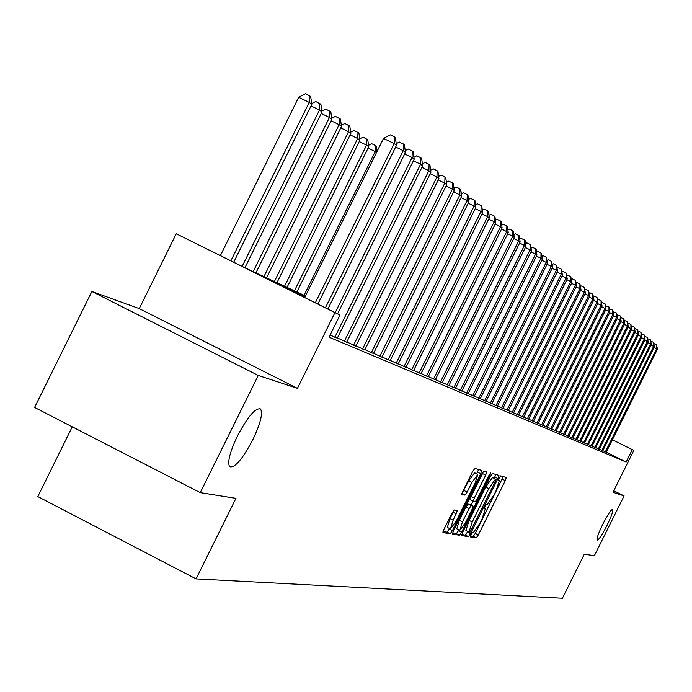 <?xml version="1.0" encoding="UTF-8"?>
<svg xmlns="http://www.w3.org/2000/svg" width="692" height="692" viewBox="0 0 692 692"><rect width="100%" height="100%" fill="white"/><g stroke="black" fill="none" stroke-linecap="round" stroke-linejoin="round"><path stroke-width="1.04" d="M471.001 534.752L470.301 536.94L476.252 537.892L478.302 534.959L505.29 480.655L506.302 477.506L500.679 475.88L499.252 477.913L498.534 480.144L499.39 480.412L496.155 490.559L493.889 495.117L487.315 504.451L486.571 504.286L485.118 506.336L484.417 508.542L485.317 508.784L482.108 518.827L479.841 523.386L473.224 532.814L472.454 532.684L471.001 534.752M252.814 439.757C260.4 423.72 262.986 413.479 260.573 409.024C255.556 407.467 247.84 416.472 237.425 436.038C229.943 451.885 227.313 462.083 229.554 466.633C234.571 468.458 242.321 459.497 252.814 439.757M607.048 525.323C611.425 516.284 613.311 510.964 612.705 509.373C611.088 509.597 607.775 514.571 602.767 524.294C598.398 533.342 596.504 538.653 597.101 540.236C598.736 540.011 602.049 535.046 607.048 525.323M454.203 510.004L451.997 513.092L443.935 529.319L442.906 532.598L450.215 533.774L452.395 530.703L480.698 473.726L481.727 470.413L474.859 468.423L472.671 471.468L462.931 491.078L461.893 494.408L464.955 495.135L467.135 492.09L471.927 482.436L477.817 474.392L475.049 483.25L456.383 520.817L450.414 528.956L453.156 520.228L457.317 510.644L454.203 510.004M200.239 492.635L34.6 407.45L91.872 291.488L258.263 375.445L200.239 492.635L235.946 498.352L196.052 578.893L562.406 598.243L584.342 554.154L594.333 555.754L624.106 495.93L613.008 492.28L633.855 450.397L632.272 449.662L626.113 462.04L329.046 337.177L339.98 315.102L176.261 233.766L245.945 268.28L305.492 295.96M258.263 375.445L297.439 388.35L334.885 312.758M462.637 532.39L461.676 535.582L468.458 536.655L470.543 533.688L497.92 478.579L498.941 475.378L492.514 473.518L490.42 476.468L462.637 532.39M452.542 533.039L456.365 533.653L459.488 535.236L452.482 534.129M483.509 471.183L482.54 473.553L485.689 475.136L486.718 471.858L483.838 471.01L481.693 474.011L453.442 530.876L452.43 534.103M485.689 475.136L474.314 498.024L473.293 501.267L475.248 501.726L477.368 498.733L489.14 475.041L490.637 472.982L489.919 475.266L461.616 532.217L459.488 535.236M624.106 495.93L613.769 490.758M602.793 450.682L606.201 452.231M599.281 449.194L602.749 450.769M595.717 447.681L599.246 449.281M592.075 446.132L595.674 447.767M588.382 444.567L592.032 446.228M584.61 442.966L588.338 444.653M580.778 441.34L584.567 443.062M576.877 439.68L580.735 441.427M572.898 437.993L576.825 439.775M568.841 436.271L572.846 438.088M564.715 434.515L568.798 436.367M560.511 432.734L564.663 434.619M556.221 430.908L560.459 432.837M551.853 429.057L556.169 431.012M547.389 427.163L551.801 429.161M542.848 425.234L547.337 427.267M538.212 423.262L542.796 425.338M533.48 421.255L538.151 423.374M528.653 419.205L533.42 421.367M523.723 417.112L528.593 419.317M518.697 414.975L523.671 417.233M513.559 412.795L518.637 415.096M508.317 410.572L513.499 412.916M502.954 408.289L508.257 410.693M497.479 405.97L502.894 408.418M491.891 403.592L497.418 406.1M486.165 401.161L491.822 403.73M480.317 398.678L486.095 401.299M474.34 396.135L480.248 398.817M468.216 393.54L474.271 396.282M461.953 390.876L468.147 393.687M455.552 388.151L461.884 391.032M448.987 385.366L455.474 388.307M442.266 382.512L448.909 385.522M435.38 379.588L442.188 382.676M428.322 376.586L435.303 379.752M421.091 373.516L428.244 376.759M413.678 370.367L421.004 373.689M406.074 367.132L413.591 370.549M398.272 363.819L405.979 367.322M390.262 360.42L398.177 364.009M382.036 356.925L390.167 360.61M373.593 353.335L381.941 357.124M364.918 349.642L373.49 353.543M355.999 345.853L364.814 349.858M346.83 341.96L355.887 346.069M337.393 337.947L346.718 342.185M330.11 335.032L337.281 338.18M626.113 462.04L606.244 452.136M72.271 426.826L37.8 496.579L196.052 578.893M297.439 388.35L139.274 308.606L91.872 291.488M139.274 308.606L176.261 233.766M305.111 296.73L275.745 283.115L339.98 315.102M632.272 449.662L612.394 439.783M612.42 439.731L633.855 450.397M470.491 535.919L473.224 536.352L475.274 533.428L503.257 476.624M494.14 478.466L495.861 474.487M461.746 534.518L465.387 535.098L467.809 531.456M469.963 532.269L496.207 479.504L495.403 479.271L488.76 488.656L472.221 521.958L468.994 532.053L469.963 532.269M493.128 477.956L496.181 479.495M465.915 530.496L468.994 532.053L465.915 530.496L469.124 520.393L485.672 487.099L492.315 477.722L493.102 477.938M482.54 473.553L471.174 496.441L470.153 499.685L473.293 501.267L470.153 499.685M473.129 501.19L471.174 505.134M458.874 529.89L458.502 530.634L461.616 532.217M462.516 521.777L459.799 530.357L465.638 522.348L472.1 509.338L473.12 506.112L471.157 505.679L469.02 508.689L462.516 521.777L459.376 520.185L456.789 528.826M469.998 504.537L473.077 506.094L469.998 504.537M459.376 520.185L465.88 507.098L468.017 504.087L469.954 504.511M456.365 533.653L458.502 530.634M447.361 527.408L449.964 518.611L454.03 510.056M477.714 474.34L474.626 472.783L468.735 480.828L471.927 482.436M461.962 493.457L468.735 480.828M476.684 473.821L478.561 469.487M443.018 531.517L447.041 532.157L449.515 528.506M605.327 451.902L656.656 348.725L657.4 349.313L606.183 452.265M654.027 343.613L656.63 344.754L656.656 348.725L654.13 347.488M656.63 344.754L657.4 349.313M601.858 450.431L653.629 346.363L654.39 346.96L602.732 450.803M650.964 341.225L653.611 342.358L653.629 346.363L651.06 345.109M653.611 342.358L654.39 346.96M598.338 448.944L650.549 343.959L651.328 344.564L599.22 449.316M647.842 338.786L650.532 339.919L650.549 343.959L647.937 342.678M650.532 339.919L651.328 344.564M594.748 447.421L647.427 341.519L648.214 342.133L595.648 447.802M644.667 336.312L647.409 337.445L647.427 341.519L644.762 340.213M647.409 337.445L648.214 342.133M591.098 445.873L644.235 339.028L645.039 339.651L592.015 446.262M641.441 333.786L644.226 334.919L644.235 339.028L641.527 337.696M644.226 334.919L645.039 339.651M587.378 444.299L640.991 336.494L641.813 337.134L588.312 444.697M638.154 331.226L640.982 332.35L640.991 336.494L638.24 335.144M640.982 332.35L641.813 337.134M583.598 442.69L637.695 333.907L638.526 334.565L584.55 443.096M634.806 328.613L637.687 329.729L637.695 333.907L634.884 332.532M637.687 329.729L638.526 334.565M579.74 441.063L634.33 331.286L635.178 331.944L580.709 441.47M631.398 325.949L634.322 327.074L634.33 331.286L631.467 329.885M634.322 327.074L635.178 331.944M575.822 439.394L630.905 328.605L631.77 329.28L576.808 439.818M627.921 323.242L630.905 324.358L630.905 328.605L627.99 327.186M630.905 324.358L631.77 329.28M571.826 437.707L627.419 325.88L628.301 326.572L572.829 438.131M624.392 320.483L627.419 321.598L627.419 325.88L624.452 324.427M627.419 321.598L628.301 326.572M567.751 435.977L623.864 323.103L624.764 323.804L568.772 436.41M620.785 317.68L623.873 318.778L623.864 323.103L620.845 321.624M623.873 318.778L624.764 323.804M563.599 434.221L620.248 320.275L621.157 320.993L564.646 434.663M617.108 314.817L620.248 315.915L620.248 320.275L617.16 318.77M620.248 315.915L621.157 320.993M559.37 432.431L616.555 317.394L617.489 318.121L560.433 432.881M613.371 311.893L616.563 312.992L616.555 317.394L613.415 315.855M616.563 312.992L617.489 318.121M555.062 430.597L612.801 314.453L613.743 315.197L556.143 431.064M609.548 308.926L612.809 310.007L612.801 314.453L609.591 312.888M612.809 310.007L613.743 315.197M550.668 428.737L608.96 311.461L609.929 312.213L551.775 429.204M605.664 305.89L608.977 306.971L608.96 311.461L605.699 309.86M608.977 306.971L609.929 312.213M546.187 426.843L605.05 308.407L606.036 309.168L547.311 427.319M601.694 302.802L602.239 302.49L605.067 303.875L605.05 308.407L601.72 306.772M605.067 303.875L606.036 309.168M541.62 424.905L601.063 305.284L602.066 306.072L542.77 425.39M597.646 299.653L598.225 299.316L601.088 300.717L601.063 305.284L597.663 303.624M601.088 300.717L602.066 306.072M536.957 422.924L596.997 302.11L598.026 302.906L538.134 423.426M593.52 296.435L594.134 296.081L597.023 297.499L596.997 302.11L593.528 300.415M597.023 297.499L598.026 302.906M532.2 420.909L592.845 298.866L593.892 299.679L533.402 421.419M589.299 293.157L589.956 292.785L592.88 294.212L592.845 298.866L589.307 297.136M592.88 294.212L593.892 299.679M527.347 418.85L588.615 295.553L589.679 296.392L528.567 419.369M584.999 289.81L585.7 289.412L588.65 290.856L588.615 295.553L584.999 293.789M588.65 290.856L589.679 296.392M522.391 416.757L584.29 292.18L585.38 293.027L523.645 417.285M580.614 286.393L581.349 285.978L584.325 287.431L584.29 292.18L580.605 290.372M584.325 287.431L585.38 293.027M517.339 414.612L579.879 288.728L580.986 289.593L518.611 415.148M576.133 282.907L576.912 282.466L579.922 283.936L579.879 288.728L576.107 286.886M579.922 283.936L580.986 289.593M512.167 412.423L575.372 285.208L576.505 286.09L513.473 412.977M571.549 279.352L572.379 278.885L575.415 280.364L575.372 285.208L571.523 283.322M575.415 280.364L576.505 286.09M506.899 410.183L570.77 281.609L571.929 282.518L508.222 410.754M566.878 275.719L567.751 275.217L570.813 276.722L570.77 281.609L566.834 279.689M570.813 276.722L571.929 282.518M501.51 407.899L566.065 277.933L567.25 278.859L502.868 408.479M562.094 271.999L563.02 271.48L566.117 272.994L566.065 277.933L562.051 275.97M566.117 272.994L567.25 278.859M496 405.573L561.255 274.179L562.466 275.122L497.392 406.161M557.216 268.211L558.184 267.657L561.316 269.188L561.255 274.179L557.155 272.172M561.316 269.188L562.466 275.122M490.368 403.185L556.351 270.338L557.588 271.307L491.787 403.782M552.216 264.327L553.245 263.756L556.411 265.296L556.351 270.338L552.147 268.288M556.411 265.296L557.588 271.307M484.616 400.746L551.325 266.411L552.588 267.406L486.069 401.36M547.112 260.365L548.194 259.76L551.394 261.325L551.325 266.411L547.035 264.318M551.394 261.325L552.588 267.406M478.734 398.255L546.187 262.398L547.484 263.41L480.222 398.877M541.897 256.317L543.03 255.677L546.265 257.251L546.187 262.398L541.801 260.261M546.265 257.251L547.484 263.41M472.714 395.703L540.936 258.298L542.26 259.336L474.236 396.343M536.551 252.173L537.753 251.499L541.023 253.099L540.936 258.298L536.447 256.109M541.023 253.099L541.551 253.514L542.26 259.336M466.564 393.091L535.565 254.094L536.923 255.158L468.112 393.748M531.084 247.935L532.347 247.226L535.651 248.843L535.565 254.094L530.972 251.853M535.651 248.843L536.196 249.267L536.923 255.158M460.258 390.418L530.063 249.803L531.456 250.885L461.849 391.092M525.496 243.593L526.82 242.857L530.167 244.484L530.063 249.803L525.358 247.502M530.167 244.484L530.721 244.925L531.456 250.885M453.814 387.684L524.432 245.4L525.859 246.508L455.44 388.376M519.77 239.155L521.154 238.377L524.545 240.029L524.432 245.4L519.623 243.056M524.545 240.029L525.107 240.479L525.859 246.508M447.205 384.89L518.671 240.894L520.125 242.036L448.874 385.6M513.905 234.605L515.358 233.792L518.784 235.462L518.671 240.894L513.741 238.489M518.784 235.462L519.363 235.929L520.125 242.036M440.441 382.027L512.772 236.283L514.26 237.442L442.153 382.745M507.893 229.952L509.424 229.104L512.884 230.791L512.772 236.283L507.712 233.818M512.884 230.791L513.481 231.258L514.26 237.442M433.512 379.086L506.717 231.552L508.248 232.746L435.259 379.83M501.735 225.185L503.343 224.294L506.847 225.999L506.717 231.552L501.544 229.035M506.847 225.999L507.461 226.483L508.248 232.746M426.41 376.076L500.524 226.708L502.089 227.936L428.201 376.837M495.429 220.298L497.107 219.364L500.653 221.094L500.524 226.708L495.212 224.122M500.653 221.094L501.285 221.587L502.089 227.936M419.136 372.988L494.166 221.743L495.766 222.997L420.97 373.767M488.959 215.29L490.723 214.312L494.313 216.06L494.166 221.743L488.725 219.096M494.313 216.06L494.953 216.57L495.766 222.997M411.671 369.831L487.652 216.648L489.296 217.937L413.548 370.627M482.315 210.152L484.166 209.131L487.799 210.904L487.652 216.648L482.064 213.932M487.799 210.904L488.457 211.423L489.296 217.937M404.007 366.578L480.966 211.423L482.653 212.747L405.945 367.4M475.508 204.884L477.445 203.82L481.13 205.611L480.966 211.423L475.231 208.638M481.13 205.611L481.805 206.147L482.653 212.747M396.153 363.248L474.107 206.069L475.837 207.418L398.134 364.096M468.519 199.478L470.551 198.37L474.279 200.178L474.107 206.069L468.224 203.206M474.279 200.178L474.971 200.732L475.837 207.418M388.091 359.831L467.065 200.568L468.839 201.952L390.124 360.696M461.348 193.933L463.476 192.774L467.247 194.608L467.065 200.568L461.028 197.627M467.247 194.608L467.956 195.17L468.839 201.952M379.804 356.328L459.834 194.91L461.659 196.338L381.897 357.21M453.978 188.241L456.201 187.022L460.024 188.881L459.834 194.91L453.632 191.9M460.024 188.881L460.76 189.461L461.659 196.338M376.509 152.543L375.22 151.583L304.056 295.294M368.551 145.355L371.682 143.685L375.514 145.554L376.362 146.194L377.088 151.366M375.514 145.554L375.22 151.583L368.083 148.114M371.301 352.721L452.412 189.106L454.281 190.577L373.446 353.629M446.401 182.394L448.736 181.122L452.611 182.999L452.412 189.106L446.029 186.01M452.611 182.999L453.364 183.596L454.281 190.577M296.868 291.955L368.75 146.765L366.57 145.138L294.437 290.822M359.736 138.876L362.989 137.137L367.746 139.689L368.75 146.765M366.872 139.031L366.57 145.138L359.235 141.575M362.556 349.01L444.774 183.146L446.703 184.652L364.762 349.953M438.624 176.382L441.072 175.059L444.991 176.962L444.774 183.146L438.226 179.963M444.991 176.962L445.769 177.576L446.703 184.652M287.05 287.388L359.918 140.182L357.678 138.512L284.55 286.228M350.671 132.215L354.062 130.416L358.897 133.002L359.918 140.182M357.998 132.319L357.678 138.512L350.135 134.845M353.577 345.204L436.929 177.014L438.918 178.562L355.844 346.164M430.623 170.206L433.183 168.822L437.162 170.751L436.929 177.014L430.19 173.744M437.162 170.751L437.958 171.382L438.918 178.562M276.956 282.691L350.844 133.418L348.534 131.696L274.387 281.497M341.346 125.364L344.884 123.496L349.797 126.126L350.844 133.418M348.872 125.434L348.534 131.696L340.775 127.925M344.331 341.294L428.867 170.708L430.9 172.308L346.666 342.28M422.388 163.857L425.078 162.412L429.109 164.367L428.867 170.708L421.93 167.343M429.109 164.367L429.922 165.016L430.9 172.308M266.567 277.864L341.502 126.454L339.132 124.681L263.929 276.636M331.753 118.323L335.438 116.377L340.438 119.059L341.502 126.454M339.487 118.341L339.132 124.681L331.148 120.806M334.833 337.263L420.563 164.229L422.665 165.864L337.229 338.284M413.92 157.326L416.731 155.812L420.822 157.793L420.563 164.229L413.427 160.76M420.822 157.793L421.662 158.459L422.665 165.864M255.893 272.899L331.9 119.292L329.453 117.467L253.168 271.636M321.884 111.075L325.724 109.051L330.802 111.784L331.9 119.292M329.825 111.04L329.453 117.467L321.235 113.479M335.162 312.697L412.025 157.551L414.188 159.238L337.558 313.9M405.209 150.605L408.15 149.031L412.294 151.038L412.025 157.551L404.673 153.987M412.294 151.038L413.159 151.721L414.188 159.238M244.907 267.761L322.005 111.922L319.488 110.045L242.148 266.385M311.72 103.618L315.725 101.516L320.889 104.293L322.005 111.922M319.877 103.532L319.488 110.045L311.028 105.937M325.387 307.836L403.228 150.674L405.451 152.413L327.852 309.065M396.231 143.694L399.31 142.042L403.514 144.074L403.228 150.674L395.66 147.007M403.514 144.074L404.405 144.784L405.451 152.413M233.732 262.19L311.824 104.328L309.229 102.399L298.676 97.278L220.402 255.556M298.676 97.278L305.423 93.757L309.635 95.799L309.229 102.399L230.886 260.78M309.635 95.799L310.673 96.577L311.824 104.328M315.318 302.819L394.172 143.599L396.464 145.389L317.862 304.082M304.714 297.534L383.506 138.426L394.172 143.599L394.475 136.904L395.392 137.63L396.464 145.389M383.506 138.426L390.21 134.836L394.475 136.904M498.499 479.954L499.295 480.36M502.262 479.132L505.29 480.655M475.274 533.428L478.302 534.959M473.224 536.352L476.252 537.892M494.849 477.03L497.92 478.579M467.472 532.131L470.543 533.688M465.387 535.098L468.458 536.655M492.315 477.722L495.403 479.271M485.672 487.099L488.76 488.656M469.124 520.393L472.221 521.958M471.174 496.441L474.314 498.024M489.209 474.902L489.919 475.266M468.017 504.087L471.157 505.679M465.88 507.098L469.02 508.689M453.096 512.314L456.288 513.931M449.964 518.611L453.156 520.228M463.943 490.472L467.135 492.09M461.919 493.604L464.955 495.135M477.523 472.126L480.698 473.726M449.22 529.095L452.395 530.703M447.041 532.157L450.215 533.774M259.491 408.47L260.573 409.024M456.668 528.766L459.799 530.357M447.231 527.339L450.414 528.956"/></g></svg>
